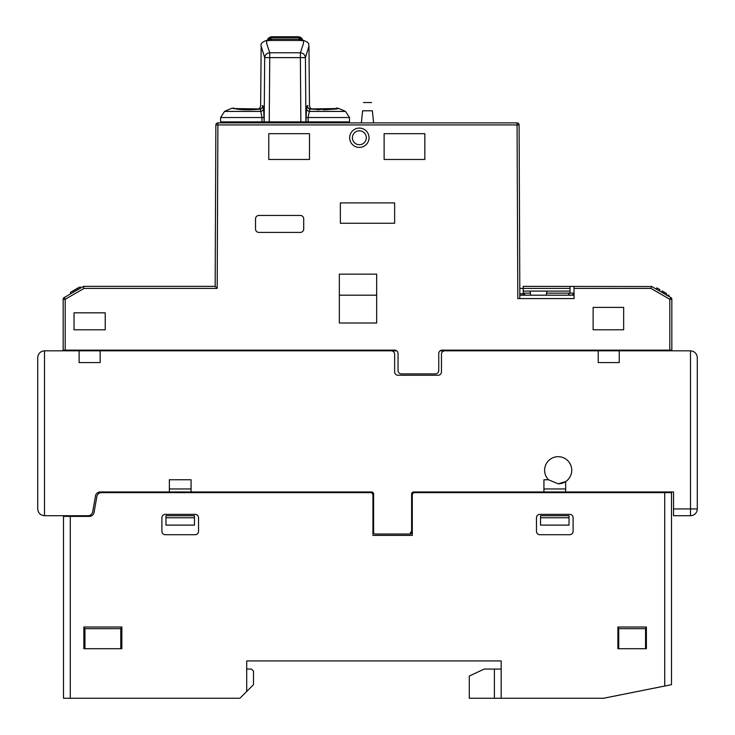 <?xml version="1.0" encoding="UTF-8"?>
<svg xmlns="http://www.w3.org/2000/svg" width="735" height="735" viewBox="0 0 735 735"><rect width="100%" height="100%" fill="white"/><g stroke="black" fill="none" stroke-linecap="round" stroke-linejoin="round"><path stroke-width="1.1" d="M349.483 117.517L345.542 111.417L309.343 111.417L308.094 117.517L349.483 117.517L349.52 121.872L305.962 121.872L306.541 108.367L307.092 106.005L307.892 105.675M262.22 105.675L263.011 106.005L263.571 108.367L264.177 121.872L264.683 57.615C265.087 54.748 266.777 53.131 269.745 52.764L269.745 57.615L300.367 57.615L300.367 52.764L303.436 43.549L303.527 40.443C310.887 43.154 308.075 44.587 308.957 46.14L305.429 57.615L300.367 57.615L300.872 121.872L305.925 121.872L264.177 121.872L269.24 121.872L269.745 57.615L264.683 57.615L261.155 46.14L260.631 105.84C260.19 107.815 259.17 108.936 257.562 109.184L257.562 109.184M261.982 121.872L262.018 117.517L220.629 117.517L220.592 121.872L264.141 121.872L220.592 121.872L220.592 122.892M305.935 117.517L308.094 117.517L308.121 121.872M264.177 117.517L262.018 117.517L260.769 111.417L224.57 111.417L220.629 117.517M224.57 111.417A144.299 144.299 0 0 1 231.966 108.247C232.03 107.769 239.325 111.178 260.218 109.111L260.769 111.417A3.39 3.133 -13.2 0 0 263.571 108.367M261.155 46.14C260.383 43.76 262.193 41.867 266.575 40.443L266.676 43.558L269.745 52.764L300.367 52.764C303.334 53.131 305.016 54.748 305.429 57.615L305.925 121.872L349.52 121.872L349.52 122.892M306.541 108.367A3.39 3.133 13.2 0 0 309.343 111.417L309.894 109.111C329.794 109.607 339.212 109.322 338.146 108.247L334.995 108.78M333.727 108.973L331.99 109.193M331.329 109.267L328.536 109.533M327.81 109.588L323.372 109.8M318.797 109.791L317.355 109.745M259.207 109.019C224.469 108.449 224.671 108.422 259.832 108.945L260.218 109.111A3.39 3.188 166.4 0 0 263.011 106.005M312.55 109.184L312.55 109.184C310.942 108.936 309.913 107.815 309.481 105.84L308.957 46.14M311.649 109.102L310.896 109.019C345.643 108.449 345.441 108.422 310.28 108.945A3.39 3.381 96.8 0 1 307.303 105.61M311.217 109.056L309.894 109.111A3.39 3.188 13.6 0 1 307.092 106.005M259.832 108.945A3.39 3.381 83.2 0 0 262.808 105.61M311.677 109.102L317.943 109.515M558.177 483.823A13.57 13.57 0 0 0 565.638 481.59L558.177 483.823L548.485 479.753A13.57 13.57 0 0 1 558.177 456.683A13.57 13.57 0 0 1 565.638 481.59L565.638 491.963L673.536 491.963L673.536 515.713L673.536 491.963L671.496 491.963L673.536 491.963M396.679 350.825L44.504 350.825C40.407 351.256 38.147 353.517 37.715 357.605L37.715 508.932L37.715 357.605M673.536 508.932L697.285 508.932L697.285 357.605C696.853 353.517 694.593 351.256 690.496 350.825L440.109 350.825M37.715 508.932C38.147 513.021 40.407 515.281 44.504 515.713L88.016 515.713A4.75 4.75 0 0 0 92.693 511.79L95.495 495.895A4.75 4.75 0 0 1 100.171 491.963L169.362 491.963L169.362 479.753L191.072 479.753L191.072 491.963L371.57 491.963A2.04 2.04 0 0 1 373.61 494.003L373.61 532.682A1.36 1.36 0 0 0 374.96 534.033L410.249 534.033A1.36 1.36 0 0 0 411.609 532.682L411.609 494.003A2.04 2.04 0 0 1 413.64 491.963L543.928 491.963L543.928 479.753L548.485 479.753M619.247 362.575L619.247 350.825L619.247 362.575L598.216 362.575L598.216 350.825M444.859 350.825A3.39 3.39 0 0 0 441.459 354.215L441.459 371.864A3.39 3.39 0 0 1 438.069 375.254L398.039 375.254A3.39 3.39 0 0 1 394.64 371.864L394.64 354.215A3.39 3.39 0 0 0 391.25 350.825M79.114 362.575L79.114 350.825L79.114 362.575L100.144 362.575L100.144 350.825M413.64 491.963L661.316 491.963L661.316 492.643M373.61 531.8L373.61 494.003M100.171 491.963L371.57 491.963M191.072 488.959L169.362 488.959M673.536 515.713L690.496 515.713A6.79 6.79 0 0 0 697.285 508.932L697.285 357.605M565.638 488.959L543.928 488.959M373.086 492.643L97.727 492.643L371.754 492.643L372.93 494.683L372.93 535.392L412.289 535.392L412.289 494.683L413.465 492.643L412.289 494.683M412.124 492.643L671.496 492.643L671.496 491.963M69.329 516.393L69.329 515.713M411.609 531.8L411.609 532.682L411.609 531.249L410.249 533.068M101.531 492.643A4.75 4.75 0 0 0 96.855 496.566L94.052 512.47A4.75 4.75 0 0 1 89.376 516.393L63.504 516.393L63.504 698.25L63.504 576.111M63.504 698.25L239.932 698.25L246.712 691.46L246.712 660.93L501.178 660.93L501.178 698.25L603.637 698.25L671.496 684.68L671.496 492.643M63.504 515.713L63.504 557.112M83.864 627.001L121.863 627.001L121.863 648.711L83.864 648.711L83.864 627.001L84.948 628.673L120.77 628.673L120.77 648.711L121.863 648.711M195.142 534.712L165.283 534.712A3.39 3.39 0 0 1 161.893 531.322L161.893 517.752A3.39 3.39 0 0 1 165.283 514.362L195.142 514.362A3.39 3.39 0 0 1 198.533 517.752L198.533 531.322A3.39 3.39 0 0 1 195.142 534.712M569.717 534.712L539.857 534.712A3.39 3.39 0 0 1 536.467 531.322L536.467 517.752A3.39 3.39 0 0 1 539.857 514.362L569.717 514.362A3.39 3.39 0 0 1 573.107 517.752L573.107 531.322A3.39 3.39 0 0 1 569.717 534.712M617.887 648.711L617.887 627.001L646.387 627.001L646.387 648.711L617.887 648.711L646.387 648.711M603.637 698.25L661.316 686.711M63.504 633.79L63.504 680.61M63.504 560.502L63.504 572.712M501.178 669.07L484.218 669.07L469.288 676.035L469.288 698.25L501.178 698.25L501.178 660.93L479.468 660.93M121.863 627.001L120.77 628.673M83.864 648.711L84.948 648.711L84.948 628.673M120.77 648.711L84.948 648.711M198.533 531.322L198.533 517.752M161.893 517.752L161.893 531.322M573.107 531.322L573.107 517.752M536.467 517.752L536.467 531.322M646.387 627.001L645.55 628.673L618.732 628.673L617.887 627.001M618.732 628.673L618.732 648.711M645.55 648.711L645.55 628.673M501.178 670.596L501.178 684.505M501.178 660.93L501.178 694.86M246.712 691.46L253.501 684.68L253.501 671.11L251.462 669.07L246.712 669.07M165.963 517.752L165.963 525.112L194.463 525.112L194.463 515.713L165.963 515.713L165.963 517.752L194.463 517.752M569.037 525.112L569.037 515.713L540.537 515.713L540.537 525.112L569.037 525.112L569.037 515.713M540.537 517.752L569.037 517.752M267.246 40.443L272.097 36.75L298.006 36.75L273.181 36.75M268.303 40.802L271.638 39.139L268.716 39.332L272.097 37.411L298.006 37.411L298.006 36.75A5.09 5.09 90 0 1 302.903 40.443A5.09 4.401 167.5 0 0 298.006 37.411L301.387 39.332L298.465 39.139L301.8 40.802M272.097 36.75A5.09 5.09 0 0 0 267.2 40.443A5.09 5.09 -90 0 1 272.097 36.75L272.097 37.411C269.561 37.393 267.898 38.496 267.127 40.737M298.052 37.577L272.06 37.577M298.465 39.139L271.638 39.139M349.685 137.757A9.665 9.665 0 0 0 359.36 147.423A9.665 9.665 0 0 0 369.025 137.757A9.665 9.665 0 0 0 359.36 128.083A9.665 9.665 0 0 0 349.685 137.757M352.405 137.757A6.955 6.955 0 0 0 359.36 144.712A6.955 6.955 0 0 0 366.315 137.757A6.955 6.955 0 0 0 359.36 130.802A6.955 6.955 0 0 0 352.405 137.757M595.46 350.825L595.46 350.145M79.013 350.145L79.022 350.825M666.755 295.185L651.476 286.356L650.934 288.396L669.805 299.292L669.805 350.145L442.139 350.145A3.39 3.39 0 0 0 438.749 353.535L438.749 370.504A3.39 3.39 0 0 1 435.359 373.894L401.429 373.894A3.39 3.39 0 0 1 398.039 370.504L398.039 353.535A3.39 3.39 0 0 0 394.64 350.145L63.164 350.145L63.164 299.292L63.164 350.825M668.923 296.499L666.645 295.185L668.923 295.185L668.923 296.499M670.816 297.528A2.04 2.04 0 0 1 671.836 299.292L669.805 299.292L670.816 297.528L668.923 296.435M651.798 286.54L523.228 286.356L523.228 291.106L570.048 291.106L570.048 293.146L568.017 295.185M519.838 295.185L519.094 124.922L517.063 124.932L517.817 298.575L574.09 298.575L573.98 286.356M519.801 298.575L519.783 295.185L574.063 295.185M517.063 122.892L217.9 122.892L217.9 124.932L517.063 124.932L517.063 122.892A2.04 2.04 0 0 1 519.094 124.922A2.04 2.04 0 0 0 517.063 122.892M339.34 274.146L339.34 323.005L376.66 323.005L376.66 274.146L339.34 274.146L339.34 323.005M340.36 202.897L340.36 223.256L394.64 223.256L394.64 202.897L340.36 202.897M340.36 223.256L394.64 223.256M255.532 229.017A3.39 3.39 0 0 0 258.931 232.416L300.321 232.416A3.39 3.39 0 0 0 303.711 229.017L303.711 218.846A3.39 3.39 0 0 0 300.321 215.447L258.931 215.447A3.39 3.39 0 0 0 255.532 218.846L255.532 229.017M300.321 215.447L258.931 215.447M258.931 232.416L300.321 232.416M424.839 133.678L384.129 133.678L384.129 159.467L424.839 159.467L424.839 133.678L424.839 159.467M384.129 159.467L384.129 133.678M593.127 307.395L623.657 307.395L593.127 307.395L593.127 329.785L623.657 329.785L623.657 307.395M105.234 312.825L74.024 312.825L74.024 329.785L105.234 329.785L105.234 312.825L105.234 329.785M309.481 133.678L268.771 133.678L268.771 159.467L309.481 159.467L309.481 133.678M663.99 293.587L666.406 294.983L666.406 293.412L663.99 292.015L663.99 293.587M656.906 287.927L656.787 289.425L656.787 287.854L659.764 289.581L659.764 291.143L662.106 292.493L662.106 290.931L663.99 292.015M523.825 294.588L523.228 293.146L523.348 293.825L519.829 293.825L519.81 288.396L570.048 288.396L570.048 291.106M215.869 124.922A2.04 2.04 0 0 1 217.9 122.892A2.04 2.04 0 0 0 215.869 124.922L215.162 286.356L215.869 124.922L217.9 124.932L217.9 122.892M339.34 295.185L376.66 295.185M663.852 291.933L666.406 293.412M361.39 122.892L362.603 110.792L372.397 110.792C371.377 100.631 371.377 100.631 372.397 110.792L373.61 122.892M546.978 291.106L546.243 295.185M530.753 295.185L530.018 291.106M574.127 293.146L572.087 295.185M530.385 293.146L523.228 293.146L525.268 295.185M372.434 111.141C372.039 107.209 372.039 107.209 372.434 111.141M362.603 110.792C363.623 100.631 363.623 100.631 362.603 110.792M362.566 111.141C362.961 107.209 362.961 107.209 362.566 111.141M523.228 293.146L523.228 291.106M73.785 290.417L73.307 290.692M570.048 288.396L570.048 286.356M393.381 350.145L393.592 350.825M383.789 350.145A3.39 3.39 0 0 1 385.82 350.825M72.251 350.145L72.241 350.825M63.164 350.145L65.194 350.145L65.194 299.292L63.164 299.292A2.04 2.04 0 0 1 64.184 297.528L65.194 299.292L84.066 288.396L217.192 288.396L217.9 124.932M669.805 350.145L671.836 350.145L671.836 299.292M671.836 350.825L671.836 350.145M663.439 350.825L663.429 350.145L663.439 350.825M655.978 350.825L655.987 350.145M215.162 286.356L83.524 286.356L215.162 286.356L217.192 288.396M79.031 287.385L75.824 289.232L79.031 287.385M70.505 292.31L70.505 293.871L70.505 292.31L73.482 290.582L75.824 289.232L75.824 290.803L76.605 290.353M67.666 295.58L64.184 297.528M140.1 350.825L140.109 350.145M83.202 286.54L84.066 288.396M80.014 288.386L80.124 286.751M74.456 291.593L75.815 290.812M71.598 293.237L73.307 292.254M71.414 293.348L73.482 292.153L73.482 290.582M70.735 293.743L71.405 293.357M75.824 290.803L77.708 289.709L77.708 288.148M79.426 288.726L79.95 288.423M83.524 286.356L68.245 295.185M697.285 508.932A6.79 6.79 0 0 1 690.496 515.713L690.496 350.825M44.504 350.825L44.504 515.713M664.716 686.04L664.716 492.643M70.284 516.393L70.284 698.25M494.389 669.07L494.389 698.25M573.998 288.396L650.934 288.396M573.447 294.661L573.447 295.185M574.044 293.146L546.61 293.146M266.575 40.443L303.527 40.443M345.542 111.417A144.299 144.299 0 0 0 338.146 108.247L336.262 108.063M255.532 109.35L254.264 109.423M253.915 109.442L252.344 109.506M250.856 109.543L250.148 109.552M248.77 109.543L247.888 109.533M231.966 108.247L233.84 108.063M310.28 108.945L320.432 109.552M302.903 40.443A5.09 5.09 0 0 0 298.006 36.75M363.43 102.532L371.57 102.532"/></g></svg>
